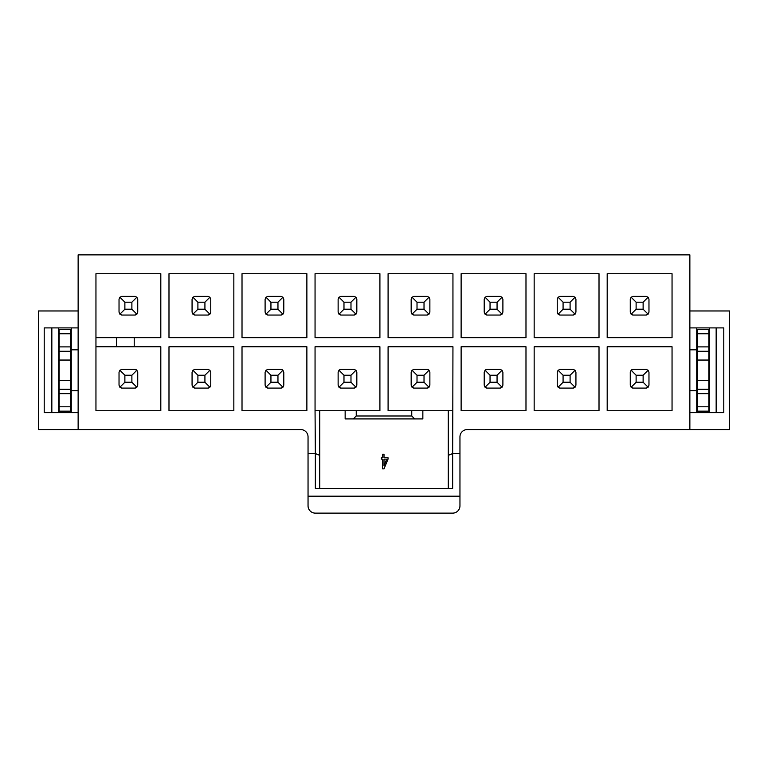 <?xml version="1.0" encoding="UTF-8"?>
<svg xmlns="http://www.w3.org/2000/svg" width="768" height="768" viewBox="0 0 768 768"><rect width="100%" height="100%" fill="white"/><g stroke="black" fill="none" stroke-linecap="round" stroke-linejoin="round"><path stroke-width="1.15" d="M78.134 412.627L44.218 412.627L44.218 327.907L78.134 327.907M78.134 310.963L38.4 310.963L38.4 429.571L78.134 429.571L78.134 254.87L689.866 254.87L689.866 429.571L729.6 429.571L729.6 310.963L689.866 310.963M689.866 327.907L723.782 327.907L723.782 412.627L689.866 412.627M459.955 453.533L452.65 453.533L452.65 488.438L315.35 488.438L315.35 453.533L308.045 453.533L308.045 496.186L459.955 496.186L459.955 436.877A7.306 7.306 0 0 1 467.261 429.571L689.866 429.571M379.91 410.726L379.91 346.752L315.053 346.752L315.053 410.726L379.91 410.726M461.126 346.752L461.126 410.726L525.984 410.726L525.984 346.752L461.126 346.752M388.09 273.715L388.09 337.699L452.947 337.699L452.947 273.715L388.09 273.715M525.984 337.699L525.984 273.715L461.126 273.715L461.126 337.699L525.984 337.699M599.011 337.699L599.011 273.715L534.163 273.715L534.163 337.699L599.011 337.699M379.91 337.699L379.91 273.715L315.053 273.715L315.053 337.699L379.91 337.699M116.698 337.699L160.81 337.699L160.81 273.715L95.952 273.715L95.952 410.726L160.81 410.726L160.81 346.752L116.698 346.752L116.698 337.699L95.952 337.699M233.837 410.726L233.837 346.752L168.989 346.752L168.989 410.726L233.837 410.726M306.874 337.699L306.874 273.715L242.016 273.715L242.016 337.699L306.874 337.699M233.837 337.699L233.837 273.715L168.989 273.715L168.989 337.699L233.837 337.699M306.874 346.752L242.016 346.752L242.016 410.726L306.874 410.726L306.874 346.752M672.048 410.726L672.048 346.752L607.19 346.752L607.19 410.726L672.048 410.726M452.947 346.752L388.09 346.752L388.09 410.726L452.803 410.726L452.947 346.752M599.011 410.726L599.011 346.752L534.163 346.752L534.163 410.726L599.011 410.726M672.048 337.699L672.048 273.715L607.19 273.715L607.19 337.699L672.048 337.699M448.272 488.438L448.272 410.726M422.851 410.726L422.851 418.915L345.149 418.915L345.149 410.726M319.728 410.726L319.728 488.438M459.955 496.186L459.955 505.824A7.306 7.306 0 0 1 452.65 513.13L315.35 513.13A7.306 7.306 0 0 1 308.045 505.824L308.045 496.186M308.045 453.533L308.045 436.877A7.306 7.306 0 0 0 300.739 429.571L78.134 429.571M414.672 418.915L411.754 415.987L356.246 415.987L353.328 418.915M411.754 410.726L411.754 415.987M356.246 415.987L356.246 410.726M452.803 410.726L452.65 453.533L448.272 455.347M319.728 455.347L315.35 453.533L315.053 410.726M386.707 459.13L384.01 459.13L384.01 465.725L386.707 459.13M381.37 459.13L381.37 457.709L382.627 457.709L382.627 454.262L384.01 454.262L384.01 457.709L388.022 457.709L388.022 459.13L384.01 468.864L382.627 468.864L382.627 459.13L381.37 459.13M51.84 412.627L51.84 327.907M716.16 327.907L716.16 412.627M78.134 390.72L71.261 390.72L71.261 412.627M58.704 412.627L58.704 327.907M709.296 327.907L709.296 412.627M689.866 349.824L696.739 349.824L696.739 327.907M71.261 327.907L71.261 349.824L78.134 349.824M696.739 412.627L696.739 390.72L689.866 390.72M95.952 346.752L116.698 346.752M134.218 337.699L134.218 346.752M354.634 388.003A2.918 2.918 0 0 1 353.914 388.09L355.978 387.235L356.832 385.171L356.832 372.317L355.978 370.253L353.914 369.389A2.918 2.918 0 0 1 354.634 369.485M340.33 369.485A2.918 2.918 0 0 1 341.059 369.389L338.986 370.253L338.131 372.317L338.131 385.171L338.986 387.235L341.059 388.09A2.918 2.918 0 0 1 340.33 388.003M339.85 387.83A2.918 2.918 0 0 1 339.13 387.37M339.13 370.118A2.918 2.918 0 0 1 339.85 369.648M485.203 370.118A2.918 2.918 0 0 1 485.923 369.648M486.403 369.485A2.918 2.918 0 0 1 487.123 369.389L485.059 370.253L484.205 372.317L484.205 385.171L485.059 387.235L487.123 388.09A2.918 2.918 0 0 1 486.403 388.003M500.707 388.003A2.918 2.918 0 0 1 499.978 388.09L502.042 387.235L502.896 385.171L502.896 372.317L502.042 370.253L499.978 369.389A2.918 2.918 0 0 1 500.707 369.485M485.923 387.83A2.918 2.918 0 0 1 485.203 387.37M427.67 314.966A2.918 2.918 0 0 1 426.941 315.053L429.014 314.198L429.869 312.134L429.869 299.28L429.014 297.216L426.941 296.362A2.918 2.918 0 0 1 427.67 296.448M413.366 296.448A2.918 2.918 0 0 1 414.086 296.362L412.022 297.216L411.168 299.28L411.168 312.134L412.022 314.198L414.086 315.053A2.918 2.918 0 0 1 413.366 314.966M486.403 296.448A2.918 2.918 0 0 1 487.123 296.362L485.059 297.216L484.205 299.28L484.205 312.134L485.059 314.198L487.123 315.053A2.918 2.918 0 0 1 486.403 314.966M500.707 314.966A2.918 2.918 0 0 1 499.978 315.053L502.042 314.198L502.896 312.134L502.896 299.28L502.042 297.216L499.978 296.362A2.918 2.918 0 0 1 500.707 296.448M573.734 314.966A2.918 2.918 0 0 1 573.014 315.053L575.078 314.198L575.933 312.134L575.933 299.28L575.078 297.216L573.014 296.362A2.918 2.918 0 0 1 573.734 296.448M559.43 296.448A2.918 2.918 0 0 1 560.16 296.362L558.096 297.216L557.242 299.28L557.242 312.134L558.096 314.198L560.16 315.053A2.918 2.918 0 0 1 559.43 314.966M354.634 314.966A2.918 2.918 0 0 1 353.914 315.053L355.978 314.198L356.832 312.134L356.832 299.28L355.978 297.216L353.914 296.362A2.918 2.918 0 0 1 354.634 296.448M340.33 296.448A2.918 2.918 0 0 1 341.059 296.362L338.986 297.216L338.131 299.28L338.131 312.134L338.986 314.198L341.059 315.053A2.918 2.918 0 0 1 340.33 314.966M135.533 314.966A2.918 2.918 0 0 1 134.803 315.053L136.867 314.198L137.731 312.134L137.731 299.28L136.867 297.216L134.803 296.362A2.918 2.918 0 0 1 135.533 296.448M121.229 296.448A2.918 2.918 0 0 1 121.949 296.362L119.885 297.216L119.03 299.28L119.03 312.134L119.885 314.198L121.949 315.053A2.918 2.918 0 0 1 121.229 314.966M121.229 369.485A2.918 2.918 0 0 1 121.949 369.389L119.885 370.253L119.03 372.317L119.03 385.171L119.885 387.235L121.949 388.09A2.918 2.918 0 0 1 121.229 388.003M135.533 388.003A2.918 2.918 0 0 1 134.803 388.09L136.867 387.235L137.731 385.171L137.731 372.317L136.867 370.253L134.803 369.389A2.918 2.918 0 0 1 135.533 369.485M136.013 369.648A2.918 2.918 0 0 1 136.733 370.118M136.733 387.37A2.918 2.918 0 0 1 136.013 387.83M208.57 388.003A2.918 2.918 0 0 1 207.84 388.09L209.904 387.235L210.758 385.171L210.758 372.317L209.904 370.253L207.84 369.389A2.918 2.918 0 0 1 208.57 369.485M194.266 369.485A2.918 2.918 0 0 1 194.986 369.389L192.922 370.253L192.067 372.317L192.067 385.171L192.922 387.235L194.986 388.09A2.918 2.918 0 0 1 194.266 388.003M281.597 314.966A2.918 2.918 0 0 1 280.877 315.053L282.941 314.198L283.795 312.134L283.795 299.28L282.941 297.216L280.877 296.362A2.918 2.918 0 0 1 281.597 296.448M267.293 296.448A2.918 2.918 0 0 1 268.022 296.362L265.958 297.216L265.104 299.28L265.104 312.134L265.958 314.198L268.022 315.053A2.918 2.918 0 0 1 267.293 314.966M208.57 314.966A2.918 2.918 0 0 1 207.84 315.053L209.904 314.198L210.758 312.134L210.758 299.28L209.904 297.216L207.84 296.362A2.918 2.918 0 0 1 208.57 296.448M194.266 296.448A2.918 2.918 0 0 1 194.986 296.362L192.922 297.216L192.067 299.28L192.067 312.134L192.922 314.198L194.986 315.053A2.918 2.918 0 0 1 194.266 314.966M281.597 388.003A2.918 2.918 0 0 1 280.877 388.09L282.941 387.235L283.795 385.171L283.795 372.317L282.941 370.253L280.877 369.389A2.918 2.918 0 0 1 281.597 369.485M282.077 369.648A2.918 2.918 0 0 1 282.797 370.118M282.797 387.37A2.918 2.918 0 0 1 282.077 387.83M267.293 369.485A2.918 2.918 0 0 1 268.022 369.389L265.958 370.253L265.104 372.317L265.104 385.171L265.958 387.235L268.022 388.09A2.918 2.918 0 0 1 267.293 388.003M646.771 388.003A2.918 2.918 0 0 1 646.051 388.09L648.115 387.235L648.97 385.171L648.97 372.317L648.115 370.253L646.051 369.389A2.918 2.918 0 0 1 646.771 369.485M632.467 369.485A2.918 2.918 0 0 1 633.197 369.389L631.133 370.253L630.269 372.317L630.269 385.171L631.133 387.235L633.197 388.09A2.918 2.918 0 0 1 632.467 388.003M631.987 387.83A2.918 2.918 0 0 1 631.267 387.37M631.267 370.118A2.918 2.918 0 0 1 631.987 369.648M427.67 388.003A2.918 2.918 0 0 1 426.941 388.09L429.014 387.235L429.869 385.171L429.869 372.317L429.014 370.253L426.941 369.389A2.918 2.918 0 0 1 427.67 369.485M428.15 369.648A2.918 2.918 0 0 1 428.87 370.118M428.87 387.37A2.918 2.918 0 0 1 428.15 387.83M413.366 369.485A2.918 2.918 0 0 1 414.086 369.389L412.022 370.253L411.168 372.317L411.168 385.171L412.022 387.235L414.086 388.09A2.918 2.918 0 0 1 413.366 388.003M573.734 388.003A2.918 2.918 0 0 1 573.014 388.09L575.078 387.235L575.933 385.171L575.933 372.317L575.078 370.253L573.014 369.389A2.918 2.918 0 0 1 573.734 369.485M559.43 369.485A2.918 2.918 0 0 1 560.16 369.389L558.096 370.253L557.242 372.317L557.242 385.171L558.096 387.235L560.16 388.09A2.918 2.918 0 0 1 559.43 388.003M632.467 296.448A2.918 2.918 0 0 1 633.197 296.362L631.133 297.216L630.269 299.28L630.269 312.134L631.133 314.198L633.197 315.053A2.918 2.918 0 0 1 632.467 314.966M646.771 314.966A2.918 2.918 0 0 1 646.051 315.053L648.115 314.198L648.97 312.134L648.97 299.28L648.115 297.216L646.051 296.362A2.918 2.918 0 0 1 646.771 296.448M71.261 349.824L71.261 390.72M696.739 390.72L696.739 349.824M70.829 329.366L70.829 411.168L59.146 411.168L59.146 329.366L70.829 329.366M70.829 351.283L59.146 351.283M70.829 360.048L59.146 360.048M70.829 380.496L59.146 380.496M70.829 389.261L59.146 389.261M697.171 411.168L697.171 329.366L708.854 329.366L708.854 411.168L697.171 411.168M341.059 388.09L353.914 388.09M353.914 369.389L341.059 369.389M414.086 388.09L426.941 388.09M426.941 369.389L414.086 369.389M134.803 369.389L121.949 369.389M121.949 388.09L134.803 388.09M121.949 315.053L134.803 315.053M134.803 296.362L121.949 296.362M499.978 369.389L487.123 369.389M487.123 388.09L499.978 388.09M414.086 315.053L426.941 315.053M426.941 296.362L414.086 296.362M487.123 315.053L499.978 315.053M499.978 296.362L487.123 296.362M560.16 315.053L573.014 315.053M573.014 296.362L560.16 296.362M341.059 315.053L353.914 315.053M353.914 296.362L341.059 296.362M194.986 388.09L207.84 388.09M207.84 369.389L194.986 369.389M268.022 315.053L280.877 315.053M280.877 296.362L268.022 296.362M194.986 315.053L207.84 315.053M207.84 296.362L194.986 296.362M280.877 369.389L268.022 369.389M268.022 388.09L280.877 388.09M633.197 388.09L646.051 388.09M646.051 369.389L633.197 369.389M560.16 388.09L573.014 388.09M573.014 369.389L560.16 369.389M633.197 315.053L646.051 315.053M646.051 296.362L633.197 296.362M697.171 389.261L708.854 389.261M697.171 380.496L708.854 380.496M697.171 360.048L708.854 360.048M697.171 351.283L708.854 351.283M355.978 387.235L350.986 382.243L350.986 375.235L343.978 375.235L338.986 370.253M350.986 375.235L355.978 370.253M338.986 387.235L343.978 382.243L350.986 382.243M343.978 375.235L343.978 382.243M429.014 387.235L424.022 382.243L424.022 375.235L417.014 375.235L412.022 370.253M424.022 375.235L429.014 370.253M412.022 387.235L417.014 382.243L424.022 382.243M417.014 375.235L417.014 382.243M119.885 387.235L124.877 382.243L131.885 382.243L131.885 375.235L124.877 375.235L119.885 370.253M136.867 387.235L131.885 382.243M124.877 375.235L124.877 382.243M131.885 375.235L136.867 370.253M136.867 314.198L131.885 309.216L131.885 302.198L136.867 297.216M119.885 314.198L124.877 309.216L131.885 309.216M131.885 302.198L124.877 302.198L119.885 297.216M124.877 302.198L124.877 309.216M502.042 387.235L497.059 382.243L497.059 375.235L490.042 375.235L485.059 370.253M485.059 387.235L490.042 382.243L497.059 382.243M490.042 375.235L490.042 382.243M497.059 375.235L502.042 370.253M429.014 314.198L424.022 309.216L424.022 302.198L417.014 302.198L412.022 297.216M424.022 302.198L429.014 297.216M412.022 314.198L417.014 309.216L424.022 309.216M417.014 302.198L417.014 309.216M485.059 314.198L490.042 309.216L497.059 309.216L497.059 302.198L490.042 302.198L485.059 297.216M502.042 314.198L497.059 309.216M490.042 302.198L490.042 309.216M497.059 302.198L502.042 297.216M575.078 314.198L570.096 309.216L570.096 302.198L575.078 297.216M558.096 314.198L563.078 309.216L570.096 309.216M570.096 302.198L563.078 302.198L558.096 297.216M563.078 302.198L563.078 309.216M355.978 314.198L350.986 309.216L350.986 302.198L343.978 302.198L338.986 297.216M350.986 302.198L355.978 297.216M338.986 314.198L343.978 309.216L350.986 309.216M343.978 302.198L343.978 309.216M209.904 387.235L204.922 382.243L204.922 375.235L197.904 375.235L192.922 370.253M204.922 375.235L209.904 370.253M192.922 387.235L197.904 382.243L204.922 382.243M197.904 375.235L197.904 382.243M282.941 314.198L277.958 309.216L277.958 302.198L282.941 297.216M265.958 314.198L270.941 309.216L277.958 309.216M277.958 302.198L270.941 302.198L265.958 297.216M270.941 302.198L270.941 309.216M209.904 314.198L204.922 309.216L204.922 302.198L197.904 302.198L192.922 297.216M204.922 302.198L209.904 297.216M192.922 314.198L197.904 309.216L204.922 309.216M197.904 302.198L197.904 309.216M282.941 387.235L277.958 382.243L277.958 375.235L270.941 375.235L265.958 370.253M277.958 375.235L282.941 370.253M265.958 387.235L270.941 382.243L277.958 382.243M270.941 375.235L270.941 382.243M648.115 387.235L643.123 382.243L643.123 375.235L636.115 375.235L631.133 370.253M643.123 375.235L648.115 370.253M631.133 387.235L636.115 382.243L643.123 382.243M636.115 375.235L636.115 382.243M575.078 387.235L570.096 382.243L570.096 375.235L563.078 375.235L558.096 370.253M570.096 375.235L575.078 370.253M558.096 387.235L563.078 382.243L570.096 382.243M563.078 375.235L563.078 382.243M631.133 314.198L636.115 309.216L643.123 309.216L643.123 302.198L636.115 302.198L631.133 297.216M648.115 314.198L643.123 309.216M636.115 302.198L636.115 309.216M643.123 302.198L648.115 297.216M70.829 333.754L59.146 333.754M59.146 346.896L70.829 346.896M70.829 393.638L59.146 393.638M59.146 406.79L70.829 406.79M697.171 406.79L708.854 406.79M708.854 393.638L697.171 393.638M697.171 346.896L708.854 346.896M708.854 333.754L697.171 333.754"/></g></svg>
